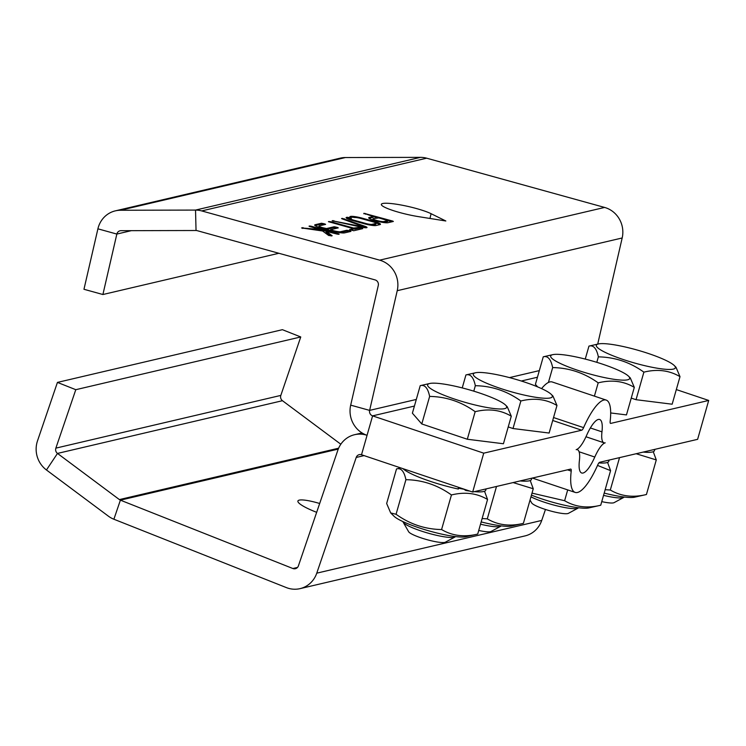<?xml version="1.0" encoding="UTF-8"?>
<svg xmlns="http://www.w3.org/2000/svg" width="746" height="746" viewBox="0 0 746 746"><rect width="100%" height="100%" fill="white"/><g stroke="black" fill="none" stroke-linecap="round" stroke-linejoin="round"><path stroke-width="1.12" d="M624.206 497.032A27.304 4.383 -164.1 0 1 623.731 497.442A27.304 4.383 -164.1 0 1 603.542 495.363M643.155 452.095A43.688 7.012 15.9 0 0 654.494 450.584L654.848 449.353M604.195 493.087A38.913 6.248 15.9 0 0 634.613 497.19A38.913 6.248 15.9 0 0 634.669 497.181M653.254 451.694L656.284 459.928L636.152 453.736M623.731 497.442L614.079 502.655A19.34 3.105 -164.1 0 1 601.761 501.629M708.7 400.443L697.622 439.329L599.663 462.287A4.551 1.25 108.6 0 0 597.77 464.87A48.695 13.325 -71.4 0 1 575.185 492.416A48.695 13.325 -71.4 0 1 571.212 471.09A4.551 1.25 108.6 0 0 570.839 469.103A4.551 1.25 108.6 0 0 570.625 469.094L472.666 492.052L483.734 453.167L581.703 430.209A4.551 1.25 108.6 0 0 583.596 427.635A48.695 13.325 -71.4 0 1 606.172 400.08A48.695 13.325 -71.4 0 1 610.153 421.406A4.551 1.25 108.6 0 0 610.517 423.402A4.551 1.25 108.6 0 0 610.741 423.402L708.7 400.443L676.324 389.58M605.155 489.721L610.312 490.01C620.98 496.323 633.018 497.824 646.428 494.514L634.613 497.19M656.284 459.928L646.428 494.514M619.534 457.634L610.312 490.01M605.202 442.844A25.028 6.854 108.6 0 0 594.786 457.037A28.217 7.721 -71.4 0 1 581.703 473.001A28.217 7.721 -71.4 0 1 579.4 460.646A25.028 6.854 108.6 0 0 577.357 449.679A25.028 6.854 108.6 0 0 576.164 449.651A25.028 6.854 108.6 0 0 586.57 435.459A28.217 7.721 -71.4 0 1 599.663 419.494A28.217 7.721 -71.4 0 1 601.966 431.85A25.028 6.854 108.6 0 0 604.008 442.816A25.028 6.854 108.6 0 0 605.202 442.844M598.879 462.921A43.688 7.012 15.9 0 0 608.801 461.289L609.156 460.068M472.666 492.052L361.521 454.752A4.551 4.317 -103.2 0 0 356.215 457.457L316.761 573.161A25.028 23.741 76.8 0 1 300.032 588.641A25.028 23.741 76.8 0 1 286.371 587.596L113.886 519.235A25.028 23.741 76.8 0 1 108.356 516.139L46.457 469.98A25.028 23.741 76.8 0 1 37.505 440.858L57.433 382.409L282.398 329.685L300.75 336.959L280.822 395.408A4.551 4.317 -103.2 0 0 282.454 400.705L340.819 444.234M541.587 388.619A48.695 13.325 -71.4 0 1 552.226 381.98L606.172 400.08M631.247 398.094L636.04 399.697L672.155 404.211L679.998 376.655C669.33 370.342 657.291 368.832 643.882 372.151C630.081 362.239 614.909 357.147 598.357 356.868C596.595 348.466 593.462 344.876 588.958 346.097L598.469 343.943A41.077 6.593 -164.1 0 1 637.671 350.182A41.077 6.593 -164.1 0 1 674.272 365.54A41.077 6.593 -164.1 0 1 634.147 362.901A41.077 6.593 -164.1 0 1 598.404 343.953A41.077 6.593 -164.1 0 1 598.469 343.943M594.403 396.135L598.189 382.857C584.388 372.953 569.207 367.853 552.665 367.582C550.902 359.171 547.769 355.581 543.256 356.812L535.414 384.358L537.614 386.885M610.676 412.948L626.463 414.916L634.305 387.37C623.637 381.047 611.599 379.546 598.189 382.857M300.032 588.641L524.997 535.917A25.028 23.741 -103.2 0 0 541.727 520.438L545.466 509.462M278.873 253.276L102.901 294.521L83.962 289.28L97.903 228.826A25.028 23.741 76.8 0 1 115.341 210.857A25.028 23.741 76.8 0 1 120.432 210.26L195.536 210.083A25.028 23.741 76.8 0 1 201.718 210.922L379.639 260.158A25.028 23.741 76.8 0 1 397.226 290.698L369.624 410.384A4.551 4.317 -103.2 0 0 372.599 415.867L483.734 453.167M420.231 385.645L412.389 413.191L421.788 423.961L467.313 439.245L503.429 443.749L511.28 416.203C500.613 409.88 488.574 408.379 475.165 411.689C461.364 401.786 446.183 396.695 429.64 396.415C427.878 388.004 424.744 384.414 420.231 385.645L429.743 383.491A41.077 6.593 -164.1 0 1 468.945 389.729A41.077 6.593 -164.1 0 1 505.555 405.078A41.077 6.593 -164.1 0 1 465.42 402.439A41.077 6.593 -164.1 0 1 429.687 383.5A41.077 6.593 -164.1 0 1 429.743 383.491M508.222 426.926L513.006 428.53L549.131 433.044L556.973 405.488C546.305 399.175 534.267 397.665 520.857 400.984C507.056 391.072 491.884 385.98 475.333 385.701C473.57 377.299 470.437 373.709 465.933 374.93L475.444 372.776A41.077 6.593 -164.1 0 1 514.637 379.015A41.077 6.593 -164.1 0 1 551.247 394.373A41.077 6.593 -164.1 0 1 511.122 391.734A41.077 6.593 -164.1 0 1 475.379 372.795A41.077 6.593 -164.1 0 1 475.444 372.776M465.7 489.712L465.718 490.458A43.688 7.012 15.9 0 0 469.793 491.092M474.437 491.642A43.688 7.012 15.9 0 0 485.777 490.122L486.131 488.9M402.999 468.675A43.688 7.012 15.9 0 0 458.37 489.04L458.268 487.222M465.718 490.458L463.611 489.012M520.13 480.928A43.688 7.012 15.9 0 0 531.469 479.417L531.823 478.186M674.272 365.54L675.988 367.228L679.998 376.655M636.04 399.697L643.882 372.151M596.809 362.323L598.357 356.868M585.256 359.078L588.958 346.097M548.431 382.456L552.665 367.582M543.256 356.812L552.767 354.658A41.077 6.593 -164.1 0 1 619.879 370.949A41.077 6.593 -164.1 0 1 628.58 376.245A41.077 6.593 -164.1 0 1 588.361 373.578A41.077 6.593 -164.1 0 1 552.767 354.658M628.58 376.245L630.295 377.933L634.305 387.37M102.901 294.521L116.842 234.067A4.551 4.317 76.8 0 1 120.936 230.691L196.039 230.505A4.551 4.317 76.8 0 1 197.168 230.663L375.089 279.909A4.551 4.317 76.8 0 1 378.287 285.457L350.685 405.143A25.028 23.741 -103.2 0 0 367.06 435.31A25.028 23.741 -103.2 0 0 354.583 434.704A25.028 23.741 -103.2 0 0 337.854 450.183L298.4 565.888A4.551 4.317 76.8 0 1 292.88 568.517L120.395 500.156A4.551 4.317 76.8 0 1 119.388 499.587L57.489 453.428A4.551 4.317 76.8 0 1 55.866 448.132L75.794 389.692L57.433 382.409M597.705 344.111L622.183 237.974A25.028 23.741 -103.2 0 0 604.605 207.435L426.675 158.189A25.028 23.741 -103.2 0 0 420.502 157.359L345.398 157.537A25.028 23.741 -103.2 0 0 340.307 158.133L115.341 210.857M505.555 405.078L507.271 406.775L511.28 416.203M467.313 439.245L475.165 411.689M421.788 423.961L429.64 396.415M551.247 394.373L552.963 396.061L556.973 405.488M513.006 428.53L520.857 400.984M473.785 391.156L475.333 385.701M462.231 387.911L465.933 374.93M607.561 462.408L610.582 470.633L597.527 465.411M458.324 488.173A38.913 6.248 15.9 0 0 463.891 489.208M567.697 489.898L564.619 500.715C575.287 507.038 587.326 508.539 600.735 505.228L588.92 507.905A38.913 6.248 15.9 0 1 560.824 504.38A38.913 6.248 15.9 0 1 531.441 495.12M610.582 470.633L600.735 505.228M532.01 493.125L564.619 500.715M484.527 491.241L487.558 499.475C476.89 493.153 464.851 491.651 451.442 494.962C437.641 485.049 422.469 479.958 405.917 479.687C404.155 471.276 401.022 467.686 396.518 468.917L400.816 467.938M530.229 480.527L533.259 488.761L513.117 482.569M316.668 512.315A27.304 4.774 -161.2 0 1 297.915 500.995A27.304 4.774 -161.2 0 1 319.67 503.494M487.558 499.475L477.71 534.061C464.301 537.372 452.253 535.87 441.585 529.548C425.043 529.278 409.871 524.177 396.07 514.274L390.68 512.931L386.661 503.503L396.518 468.917M405.917 479.687L396.07 514.274M451.442 494.962L441.585 529.548M390.68 512.931L394.075 516.279A38.913 6.248 15.9 0 0 428.754 530.826A38.913 6.248 15.9 0 0 465.886 536.738L477.71 534.061M533.259 488.761L523.403 523.347C509.994 526.667 497.955 525.156 487.287 518.843L482.121 518.554M496.51 486.467L487.287 518.843M481.161 521.92A38.913 6.248 15.9 0 0 511.588 526.023L523.403 523.347M360.915 226.374L332.156 220.76L361.176 227.101A6.369 0.932 13 0 0 367.013 227.502A6.369 0.932 13 0 0 364.943 226.29L342.255 218.373L341.565 218.559L341.976 218.792L362.043 226.131L362.668 226.495L360.915 226.374L360.766 227.017M353.707 230.747L362.761 228.621L361.978 228.201L358.639 227.483L353.623 228.052L330.646 221.693L328.417 221.637L352.243 228.379L353.026 228.798L349.52 229.647L353.707 230.747M324.836 223.959L321.489 223.24L315.194 224.714A10.192 1.492 13 0 0 314.691 225.031A10.192 1.492 13 0 0 321.47 228.062L332.073 230.999A10.192 1.492 13 0 0 344.652 232.864L350.956 231.391L350.172 230.971L346.825 230.253L340.53 231.726A5.735 0.839 -167 0 1 333.453 230.673L330.543 229.721L338.283 227.884L337.5 227.465L334.161 226.747L326.487 228.546L322.85 227.735A5.735 0.839 -167 0 1 319.036 226.038A5.735 0.839 -167 0 1 319.316 225.851L325.62 224.378L324.836 223.959L324.687 224.593M349.93 216.573L354.704 217.562A5.101 0.746 -167 0 1 360.7 218.438L372.963 221.832A5.101 0.746 -167 0 1 376.124 223.287A5.101 0.746 -167 0 1 375.919 223.427L371.872 224.378A5.101 0.746 -167 0 1 365.876 223.502L353.613 220.107A5.101 0.746 -167 0 1 350.452 218.653A5.101 0.746 -167 0 1 350.648 218.513L351.366 218.317L348.755 217.45L346.48 217.384A9.558 1.399 13 0 0 346.107 217.655A9.558 1.399 13 0 0 352.028 220.368L364.701 223.875A9.558 1.399 13 0 0 375.937 225.534L380.096 224.565A9.558 1.399 13 0 0 380.469 224.285A9.558 1.399 13 0 0 374.548 221.571L361.866 218.065A9.558 1.399 13 0 0 350.629 216.405L349.911 216.676M328.706 235.512L332.166 235.773L326.291 231.363L336.978 234.067L338.553 234.3L339.206 234.123L338.358 233.74L311.25 226.243L309.683 226.001L309.03 226.187L309.879 226.56L319.782 229.451L301.552 227.94L322.598 230.999L328.706 235.512M392.582 221.03L363.908 213.291L373.205 216.517L369.205 217.478A10.192 1.492 13 0 0 368.692 217.795A10.192 1.492 13 0 0 376.87 221.189A10.192 1.492 13 0 0 388.06 222.69L393.366 221.45L392.582 221.03L392.443 221.665M418.497 216.638L445.828 220.984L431.076 213.692A27.304 3.991 13 0 0 401.553 205.094A27.304 3.991 13 0 0 381.337 204.367A27.304 3.991 13 0 0 418.497 216.638M366.137 227.763A6.369 0.932 13 0 0 364.738 227.166L362.565 226.374M352.849 229.572L350.816 230.141M361.334 228.957L358.434 228.36L354.993 229.162L353.072 228.835M324.184 224.714L321.293 224.117L315.054 225.581M319.391 227.437A5.735 0.839 -167 0 1 318.831 226.915L319.036 226.038M336.856 228.22L333.956 227.623L326.338 229.404M349.52 231.726L346.629 231.129L340.325 232.603A5.735 0.839 -167 0 1 339.878 232.659M350.508 216.927L350.629 216.405M361.717 218.727L361.866 218.065M354.965 217.534A9.558 1.399 13 0 0 351.525 217.207M374.38 222.289L374.548 221.571M379.873 224.611A9.558 1.399 13 0 0 375.704 222.858M346.321 218.065L346.48 217.384M350.406 218.839L346.498 218.205M350.667 219.958A5.101 0.746 -167 0 1 350.247 219.529L350.452 218.653M353.455 220.769L353.613 220.107M365.726 224.145L365.876 223.502M376.124 223.287L375.919 224.164A5.101 0.746 -167 0 1 375.723 224.313L371.667 225.255A5.101 0.746 -167 0 1 371.405 225.292M371.667 225.255L371.872 224.378M375.723 224.313L375.919 223.427M319.577 230.327L319.782 229.451M326.31 231.335L319.764 229.526M331.168 236.025L326.161 232.192M391.939 221.786L387.911 220.667M377.206 217.711L373.186 216.592M372.963 217.328L369.056 218.336M578.514 507.737A27.304 4.383 -164.1 0 1 578.038 508.157A27.304 4.383 -164.1 0 1 557.71 506.04A27.304 4.383 -164.1 0 1 530.956 496.827M383.276 222.485A5.735 0.839 13 0 0 383.733 222.429L387.687 221.403M373.037 218.792A5.735 0.839 13 0 0 377.635 220.704A5.735 0.839 13 0 0 383.929 221.553L387.929 220.592L378.837 217.925L373.326 218.615A5.735 0.839 13 0 0 373.037 218.792L372.841 219.678A5.735 0.839 13 0 0 373.401 220.201M578.038 508.157L568.387 513.36A19.34 3.105 -164.1 0 1 549.317 510.637A19.34 3.105 -164.1 0 1 531.674 502.907L530.042 500.053M455.48 536.579A27.304 4.383 -164.1 0 1 455.013 536.989A27.304 4.383 -164.1 0 1 420.856 530.9A27.304 4.383 -164.1 0 1 403.185 522.228A27.304 4.383 -164.1 0 1 403.008 521.622M501.181 525.865A27.304 4.383 -164.1 0 1 500.706 526.275A27.304 4.383 -164.1 0 1 480.517 524.196M75.794 389.692L300.75 336.959M455.013 536.989L445.362 542.193A19.34 3.105 -164.1 0 1 421.164 537.885A19.34 3.105 -164.1 0 1 408.649 531.739L403.185 522.228M500.706 526.275L491.055 531.488A19.34 3.105 -164.1 0 1 478.736 530.462M594.786 457.037L579.064 451.759M571.212 471.09L567.464 469.831M537.437 377.234L521.305 381.019M356.215 457.457L364.085 455.61M316.761 573.161L541.727 520.438M583.596 427.635L553.541 417.546M581.703 430.209L552.702 420.483M414.412 406.066L372.599 415.867L361.521 454.752M601.966 431.85L590.366 427.962M539.33 370.613L509.481 377.607M416.305 399.446L369.624 410.384L350.685 405.143M622.183 237.974L397.226 290.698M297.505 567.426L292.88 568.517M379.639 260.158L604.605 207.435M338.255 449.092L120.395 500.156L113.886 519.235M426.675 158.189L201.718 210.922M338.619 448.206L119.388 499.587M196.039 230.505L195.536 210.083L420.502 157.359M333.76 221.32L333.91 220.685M342.144 218.858L342.255 218.373M344.083 219.566L344.27 218.746M364.738 227.166L364.943 226.29M332.735 221.058L332.847 220.574M352.83 229.675L353.026 228.798M328.967 221.926L329.07 221.459M330.487 222.355L330.646 221.693M353.418 228.929L353.623 228.052M354.993 229.162L355.199 228.285M358.434 228.36L358.639 227.483M360.01 228.593L360.215 227.716M361.829 228.845L361.978 228.201M322.859 224.35L323.065 223.474M322.701 228.397L322.85 227.735M324.762 228.966L324.911 228.304M326.291 229.395L326.487 228.546M333.956 227.623L334.161 226.747M335.532 227.856L335.728 226.98M337.351 228.099L337.5 227.465M330.413 230.533L330.581 229.787M331.243 230.766L331.392 230.104M333.303 231.325L333.453 230.673M340.325 232.603L340.53 231.726M346.629 231.129L346.825 230.253M348.195 231.363L348.401 230.486M350.023 231.605L350.172 230.971M314.999 225.544L315.194 224.714M321.293 224.117L321.489 223.24M346.974 218.093L347.179 217.217M348.55 218.326L348.755 217.45M350.312 218.82L350.517 217.944M302.484 228.341L302.634 227.651M302.904 228.435L303.081 227.661M319.092 230.29L319.279 229.479M309.571 226.467L309.683 226.001M311.101 226.905L311.25 226.243M338.227 234.3L338.358 233.74M326.133 232.314L326.338 231.437M365.326 214.195L365.484 213.533M369.009 218.298L369.205 217.478M372.935 217.431L373.14 216.554M363.806 213.757L363.908 213.291M429.966 218.466L431.076 213.692M282.454 400.705L57.489 453.428L46.457 469.98M345.398 157.537L120.432 210.26M280.822 395.408L55.866 448.132M387.668 221.506L387.864 220.63M383.733 222.429L383.929 221.553M97.903 228.826L116.842 234.067L131.352 230.663M575.185 492.416L532.392 478.055M576.714 449.465L577.357 449.679M585.983 436.764L604.008 442.816M362.052 432.95L354.583 434.704M362.668 226.495L362.463 227.362M353.091 228.752L352.886 229.637M330.543 229.721L330.357 230.523M326.291 231.363L326.086 232.239M373.205 216.517L373 217.394M387.733 221.469L387.929 220.592"/></g></svg>
